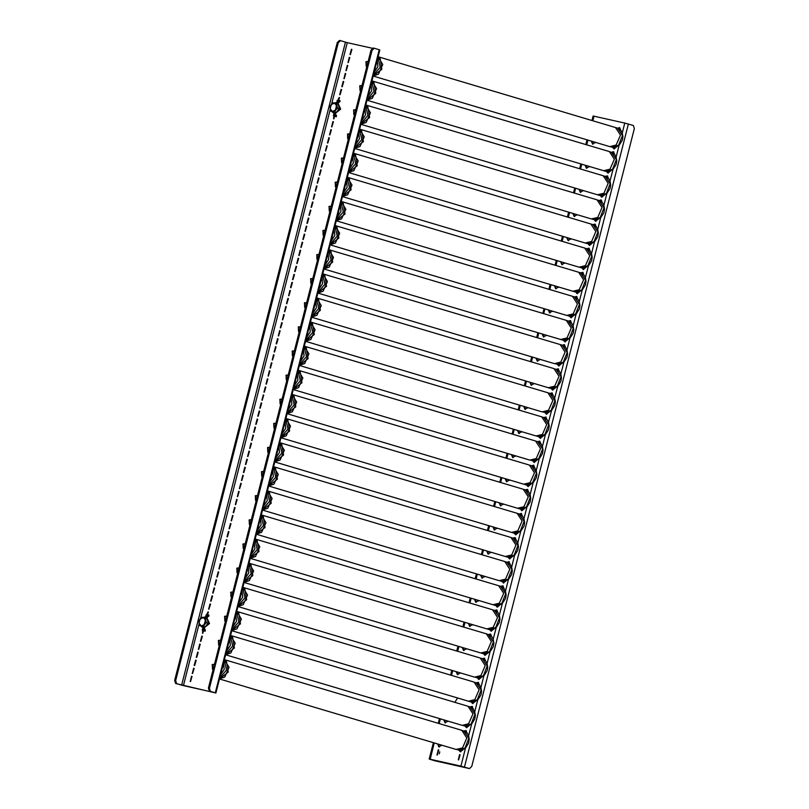 <?xml version="1.0" encoding="UTF-8"?>
<svg xmlns="http://www.w3.org/2000/svg" width="809" height="809" viewBox="0 0 809 809"><rect width="100%" height="100%" fill="white"/><g stroke="black" fill="none" stroke-linecap="round" stroke-linejoin="round"><path stroke-width="1.21" d="M439.338 747.041L438.458 744.189M437.639 743.936L438.903 746.97L441.623 745.129M437.285 755.08L438.802 749.973M438.306 749.761L436.961 755.04L438.306 749.761M618.42 128.479L619.947 127.792M617.651 128.186L619.552 127.62L620.877 130.37M614.324 148.977L613.394 147.44M616.691 146.844L614.011 148.937L612.605 147.349M612.271 152.588L613.798 151.91M611.503 152.294L613.404 151.728L614.729 154.489M608.186 173.096L607.256 171.559M610.542 170.962L607.862 173.055L606.457 171.468M606.123 176.706L607.65 176.018M605.354 176.413L607.266 175.846L608.58 178.597M602.038 197.204L601.107 195.667M604.394 195.07L601.714 197.163L600.318 195.576M599.975 200.824L601.512 200.136M599.206 200.521L601.117 199.965L602.432 202.715M595.889 221.322L594.959 219.785M598.255 219.188L595.566 221.282L594.17 219.694M593.826 224.932L595.363 224.255M593.068 224.639L594.969 224.073L596.294 226.823M589.741 245.43L588.81 243.903M592.107 243.297L589.417 245.4L588.022 243.802M587.688 249.051L589.215 248.363M586.919 248.757L588.821 248.191L590.145 250.942M583.592 269.549L582.662 268.012M585.959 267.415L583.279 269.508L581.873 267.921M581.54 273.159L583.067 272.481M580.771 272.866L582.672 272.299L583.997 275.06M577.444 293.667L576.514 292.13M579.81 291.533L577.13 293.627L575.725 292.039M575.391 297.277L576.918 296.6M574.623 296.984L576.524 296.418L577.848 299.168M571.306 317.775L570.375 316.238M573.662 315.641L570.982 317.735L569.576 316.147M569.243 321.395L570.78 320.708M568.474 321.092L570.385 320.536L571.7 323.287M565.157 341.894L564.227 340.356M567.514 339.76L564.834 341.853L563.438 340.265M563.094 345.504L564.631 344.826M562.326 345.21L564.237 344.644L565.552 347.405M559.009 366.002L558.079 364.475M561.375 363.878L558.685 365.971L557.29 364.374M556.946 369.622L558.483 368.934M556.188 369.329L558.089 368.762L559.413 371.513M552.86 390.12L551.93 388.583M555.227 387.986L552.537 390.08L551.141 388.492M550.808 393.74L552.335 393.053M550.039 393.437L551.94 392.871L553.265 395.631M546.712 414.238L545.782 412.701M549.078 412.105L546.399 414.198L544.993 412.61M544.659 417.849L546.186 417.171M543.891 417.555L545.792 416.989L547.117 419.74M540.564 438.347L539.633 436.809M542.93 436.213L540.25 438.306L538.845 436.718M538.511 441.967L540.038 441.279M537.742 441.663L539.643 441.107L540.968 443.858M534.425 462.465L533.495 460.928M536.782 460.331L534.102 462.424L532.696 460.837M532.362 466.075L533.9 465.397M531.594 465.782L533.505 465.215L534.82 467.976M528.277 486.583L527.347 485.046M530.633 484.449L527.953 486.543L526.558 484.955M526.214 490.193L527.751 489.506M525.446 489.9L527.357 489.334L528.671 492.084M522.129 510.691L521.198 509.154M524.495 508.558L521.805 510.651L520.409 509.063M520.066 514.312L521.603 513.624M519.307 514.008L521.208 513.442L522.533 516.203M515.98 534.81L515.05 533.273M518.347 532.676L515.657 534.769L514.261 533.182M513.927 538.42L515.454 537.742M513.159 538.127L515.06 537.56L516.385 540.311M509.832 558.918L508.901 557.391M512.198 556.784L509.518 558.888L508.113 557.29M507.779 562.538L509.306 561.851M507.01 562.245L508.912 561.679L510.236 564.429M503.683 583.036L502.753 581.499M506.05 580.902L503.37 582.996L501.964 581.408M501.631 586.646L503.158 585.969M500.862 586.353L502.763 585.787L504.088 588.548M497.545 607.154L496.615 605.617M499.901 605.021L497.222 607.114L495.816 605.526M495.482 610.765L497.019 610.087M494.714 610.471L496.625 609.905L497.939 612.656M491.397 631.263L490.466 629.726M493.753 629.129L491.073 631.222L489.678 629.635M489.334 634.883L490.871 634.195M488.575 634.58L490.476 634.023L491.791 636.774M485.248 655.381L484.318 653.844M487.615 653.247L484.925 655.341L483.529 653.753M483.195 658.991L484.722 658.314M482.427 658.698L484.328 658.132L485.653 660.882M479.1 679.489L478.17 677.962M481.466 677.366L478.776 679.459L477.381 677.861M477.047 683.109L478.574 682.422M476.279 682.816L478.18 682.25L479.504 685.001M472.952 703.608L472.021 702.07M475.318 701.474L472.638 703.567L471.232 701.979M470.899 707.218L472.426 706.54M470.13 706.924L472.031 706.358L473.356 709.119M466.813 727.726L465.873 726.189M469.169 725.592L466.49 727.685L465.084 726.098M464.75 731.336L466.277 730.658M463.982 731.043L465.893 730.476L467.208 733.227M460.665 751.834L459.734 750.297M463.021 749.7L460.341 751.794L458.936 750.206M458.612 759.873L460.139 754.767M458.288 759.833L459.633 754.564L458.288 759.833M445.476 722.922L444.606 720.071M443.787 719.828L445.051 722.862L447.771 721.011M457.773 674.696L456.903 671.844M456.084 671.601L457.449 674.655L460.068 672.785M463.921 650.578L463.051 647.726M462.232 647.483L463.597 650.547L466.217 648.666M470.069 626.469L469.2 623.618M468.381 623.365L469.645 626.399L472.355 624.558M476.218 602.351L475.338 599.499M474.519 599.257L475.783 602.29L478.503 600.44M482.356 578.243L481.486 575.381M480.667 575.138L481.931 578.172L484.652 576.332M488.505 554.125L487.635 551.273M486.816 551.03L488.08 554.054L490.8 552.213M494.653 530.006L493.783 527.155M492.964 526.912L494.329 529.976L496.948 528.095M500.801 505.898L499.932 503.036M499.113 502.793L500.478 505.858L503.097 503.987M506.95 481.78L506.08 478.928M505.261 478.685L506.525 481.719L509.235 479.868M513.098 457.672L512.218 454.81M511.399 454.567L512.663 457.601L515.384 455.75M519.236 433.553L518.367 430.701M517.548 430.449L518.812 433.482L521.532 431.642M525.385 409.435L524.515 406.583M523.696 406.34L524.96 409.374L527.68 407.524M531.533 385.327L530.664 382.465M529.844 382.222L531.21 385.286L533.829 383.415M537.682 361.208L536.812 358.357M535.993 358.114L537.257 361.148L539.977 359.297M543.83 337.09L542.96 334.238M542.141 333.996L543.506 337.06L546.115 335.179M549.978 312.982L549.099 310.13M548.28 309.877L549.544 312.911L552.264 311.071M556.117 288.864L555.247 286.012M554.428 285.769L555.692 288.803L558.412 286.952M562.265 264.755L561.395 261.894M560.576 261.651L561.942 264.715L564.561 262.844M568.414 240.637L567.544 237.785M566.725 237.543L568.09 240.597L570.709 238.726M574.562 216.519L573.692 213.667M572.873 213.424L574.238 216.488L576.857 214.607M580.71 192.411L579.841 189.549M579.011 189.306L580.387 192.37L582.996 190.499M586.859 168.292L585.979 165.44M585.16 165.198L586.424 168.232L589.144 166.381M592.997 144.184L592.127 141.322M591.308 141.079L592.572 144.113L595.293 142.263M434.281 742.935L430.135 759.216L429.195 759.044L434.706 760.723L469.422 768.53L460.887 766.133L465.468 748.133L461.929 750.074L456.721 749.589M622.303 132.848L624.791 123.079L594.039 116.162L592.866 120.763M430.135 759.216L460.887 766.133M591.966 120.49L593.108 116L594.039 116.162M439.287 753.786L439.772 751.864M441.33 745.746L441.502 745.089M447.478 721.638L447.65 720.981M459.775 673.412L459.947 672.744M465.923 649.293L466.085 648.636M472.072 625.175L472.234 624.518M478.21 601.067L478.382 600.399M484.358 576.948L484.53 576.291M490.507 552.84L490.679 552.173M496.655 528.722L496.827 528.065M502.804 504.604L502.965 503.946M508.952 480.495L509.114 479.828M515.09 456.377L515.262 455.72M521.239 432.259L521.411 431.601M527.387 408.151L527.559 407.493M533.536 384.032L533.697 383.375M539.684 359.924L539.846 359.257M545.832 335.806L545.994 335.148M551.971 311.687L552.143 311.03M558.119 287.579L558.291 286.922M564.267 263.461L564.439 262.804M570.416 239.353L570.578 238.685M576.564 215.234L576.726 214.577M582.713 191.116L582.874 190.459M588.851 167.008L589.023 166.341M594.999 142.89L595.171 142.232M435.697 760.945L436.749 760.763M624.791 123.079L633.336 125.476L634.317 128.54L471.718 766.447L469.493 768.55L468.431 768.307M349.326 57.297L347.981 62.566L349.326 57.297M348.305 62.606L349.822 57.5M351.379 49.258L350.034 54.527L351.379 49.258M350.358 54.567L351.875 49.46M347.283 65.327L345.939 70.605L347.283 65.327M346.252 70.646L347.779 65.539M345.231 73.366L343.886 78.645L345.231 73.366M344.209 78.685L345.726 73.579M343.178 81.406L341.833 86.684L343.178 81.406M342.156 86.715L343.683 81.608M341.135 89.445L339.679 94.693L341.135 89.445M340.114 94.754L341.631 89.647M338.708 102.692L339.193 97.515L336.777 102.126M337.211 101.621L339.719 101.924L337.474 102.197L339.578 97.687M333.874 113.685L333.642 118.832L335.786 114.008M333.965 118.872L334.663 113.938M332.934 121.593L331.589 126.871L332.934 121.593M331.912 126.912L333.439 121.805M330.891 129.632L329.546 134.911L330.891 129.632M329.86 134.951L331.387 129.845M328.838 137.672L327.493 142.95L328.838 137.672M327.817 142.991L329.334 137.884M326.785 145.711L325.451 150.99L326.785 145.711M325.764 151.02L327.291 145.913M324.743 153.75L323.287 158.999L324.743 153.75M323.721 159.06L325.238 153.953M322.69 161.79L321.244 167.038L322.69 161.79M321.669 167.099L323.196 161.992M320.647 169.829L319.302 175.098L320.647 169.829M319.616 175.138L321.143 170.032M318.594 177.869L317.249 183.137L318.594 177.869M317.573 183.178L319.09 178.071M316.541 185.898L315.197 191.177L316.541 185.898M315.52 191.217L317.047 186.11M314.499 193.938L313.154 199.216L314.499 193.938M313.477 199.257L314.994 194.15M312.446 201.977L311.101 207.256L312.446 201.977M311.425 207.286L312.941 202.179M310.403 210.016L308.947 215.265L310.403 210.016M309.372 215.325L310.899 210.219M308.35 218.056L306.904 223.304L308.35 218.056M307.329 223.365L308.846 218.258M306.298 226.095L304.953 231.364L306.298 226.095M305.276 231.404L306.803 226.298M304.255 234.135L302.91 239.403L304.255 234.135M303.233 239.444L304.75 234.337M302.202 242.174L300.857 247.443L302.202 242.174M301.181 247.483L302.697 242.376M300.149 250.203L298.814 255.482L300.149 250.203M299.128 255.523L300.655 250.416M298.106 258.243L296.761 263.522L298.106 258.243M297.085 263.562L298.602 258.455M296.054 266.282L294.709 271.561L296.054 266.282M295.032 271.591L296.559 266.485M294.011 274.322L292.555 279.57L294.011 274.322M292.979 279.631L294.506 274.524M291.958 282.361L290.512 287.61L291.958 282.361M290.937 287.67L292.453 282.563M289.905 290.401L288.57 295.669L289.905 290.401M288.884 295.71L290.411 290.603M287.862 298.44L286.517 303.709L287.862 298.44M286.841 303.749L288.358 298.642M285.81 306.469L284.465 311.748L285.81 306.469M284.788 311.789L286.315 306.682M283.767 314.509L282.422 319.788L283.767 314.509M282.735 319.828L284.262 314.721M281.714 322.548L280.369 327.827L281.714 322.548M280.693 327.867L282.21 322.761M279.661 330.588L278.316 335.866L279.661 330.588M278.64 335.897L280.167 330.79M277.618 338.627L276.162 343.876L277.618 338.627M276.597 343.936L278.114 338.829M275.566 346.667L274.12 351.915L275.566 346.667M274.544 351.976L276.071 346.869M273.523 354.706L272.178 359.975L273.523 354.706M272.491 360.015L274.018 354.908M271.47 362.745L270.125 368.014L271.47 362.745M270.449 368.055L271.966 362.948M269.417 370.775L268.072 376.054L269.417 370.775M268.396 376.094L269.923 370.987M267.374 378.814L266.03 384.093L267.374 378.814M266.353 384.133L267.87 379.027M265.322 386.854L263.977 392.132L265.322 386.854M264.3 392.163L265.817 387.066M263.279 394.893L261.934 400.172L263.279 394.893M262.247 400.202L263.774 395.095M261.226 402.933L259.78 408.181L261.226 402.933M260.205 408.242L261.722 403.135M259.173 410.972L257.727 416.22L259.173 410.972M258.152 416.281L259.679 411.174M257.131 419.011L255.786 424.28L257.131 419.011M256.109 424.321L257.626 419.214M255.078 427.051L253.733 432.319L255.078 427.051M254.056 432.36L255.573 427.253M253.025 435.08L251.69 440.359L253.025 435.08M252.003 440.399L253.53 435.293M250.982 443.12L249.637 448.398L250.982 443.12M249.961 448.439L251.478 443.332M248.929 451.159L247.584 456.438L248.929 451.159M247.908 456.468L249.435 451.361M246.887 459.199L245.43 464.447L246.887 459.199M245.855 464.508L247.382 459.401M244.834 467.238L243.388 472.486L244.834 467.238M243.812 472.547L245.329 467.44M242.781 475.277L241.446 480.546L242.781 475.277M241.76 480.586L243.287 475.48M240.738 483.317L239.393 488.585L240.738 483.317M239.717 488.626L241.234 483.519M238.685 491.356L237.34 496.625L238.685 491.356M237.664 496.665L239.191 491.559M236.643 499.386L235.298 504.664L236.643 499.386M235.611 504.705L237.138 499.598M234.59 507.425L233.245 512.704L234.59 507.425M233.568 512.744L235.085 507.637M232.537 515.464L231.192 520.743L232.537 515.464M231.516 520.774L233.043 515.667M230.494 523.504L229.038 528.752L230.494 523.504M229.473 528.813L230.99 523.706M228.441 531.543L226.995 536.792L228.441 531.543M227.42 536.852L228.937 531.746M226.399 539.583L225.054 544.851L226.399 539.583M225.367 544.892L226.894 539.785M224.346 547.622L223.001 552.891L224.346 547.622M223.324 552.931L224.841 547.824M222.293 555.652L220.948 560.93L222.293 555.652M221.272 560.971L222.799 555.864M220.25 563.691L218.905 568.97L220.25 563.691M219.229 569.01L220.746 563.903M218.197 571.73L216.852 577.009L218.197 571.73M217.176 577.05L218.693 571.943M216.145 579.77L214.81 585.049L216.145 579.77M215.123 585.079L216.65 579.972M214.102 587.809L212.656 593.058L214.102 587.809M213.08 593.118L214.597 588.012M212.049 595.849L210.603 601.097L212.049 595.849M211.028 601.158L212.555 596.051M210.006 603.888L208.661 609.157L210.006 603.888M208.975 609.197L210.502 604.09M207.579 617.125L208.055 611.948L205.648 616.569M206.346 616.64L208.449 612.13M202.746 628.128L202.513 633.275L204.657 628.441M202.837 633.316L203.534 628.381M201.805 636.036L200.46 641.315L201.805 636.036M200.784 641.345L202.311 636.248M199.762 644.075L198.417 649.354L199.762 644.075M198.731 649.384L200.258 644.277M197.709 652.115L196.263 657.363L197.709 652.115M196.688 657.424L198.205 652.317M195.657 660.154L194.211 665.403L195.657 660.154M194.635 665.463L196.162 660.356M193.614 668.194L192.269 673.462L193.614 668.194M192.593 673.503L194.109 668.396M191.561 676.233L190.216 681.502L191.561 676.233M190.54 681.542L192.057 676.435M214.152 692.524L183.39 685.678L199.156 623.8M331.629 104.108L347.294 42.624L372.251 48.237M214.142 692.595L209.389 691.108L208.409 688.044L209.4 688.267L371.998 50.36L374.223 48.257L379.209 49.743L215.305 692.797L215.892 693L175.664 683.524L174.683 680.46L175.674 680.682L176.655 683.747L183.39 685.678M347.294 42.624L340.498 40.672L338.273 42.776L175.674 680.682M338.273 42.776L337.282 42.553L174.683 680.46M337.282 42.553L339.507 40.45L340.417 40.662M379.209 49.743L379.805 49.956L215.892 693M215.305 692.797L209.389 691.108M209.4 688.267L210.38 691.331M208.409 688.044L371.007 50.138L373.232 48.034L374.152 48.247M368.004 61.919L365.88 61.878L366.983 65.933M366.861 66.399L366.153 66.358L365.971 61.676L368.115 61.484M373.182 75.925L381.878 69.25L379.997 57.945L378.066 56.782M377.247 59.967L377.874 66.621L374.112 72.294M373.171 75.955L378.43 74.185L382.738 64.508L378.066 56.751L615.477 127.498L620.452 135.143L616.165 145.033L609.784 146.591L373.151 76.066M361.856 86.037L359.732 85.997L360.834 90.042M360.713 90.517L360.005 90.466L359.823 85.794L361.967 85.592M367.033 100.033L375.73 93.369L373.859 82.063L371.918 80.9M371.109 84.075L371.725 90.739L367.964 96.402M367.033 100.073L372.292 98.304L376.589 88.616L371.928 80.87L609.329 151.607L614.314 159.252L610.016 169.152L603.635 170.699L367.003 100.174M355.707 110.145L353.584 110.115L354.686 114.16M354.575 114.625L353.857 114.585L353.675 109.903L355.829 109.711M360.895 124.151L369.582 117.487L367.711 106.171L365.769 105.018M364.96 108.194L365.577 114.848L361.815 120.521M360.885 124.181L366.143 122.422L370.441 112.734L365.779 104.978L603.18 175.725L608.166 183.37L603.868 193.27L597.487 194.817L360.854 124.293M349.569 134.264L347.445 134.223L348.548 138.278M348.426 138.743L347.708 138.703L347.526 134.021L349.68 133.829M354.747 148.269L363.433 141.595L361.562 130.289L359.621 129.127M358.812 132.312L359.429 138.966L355.667 144.629M354.736 148.3L359.995 146.53L364.293 136.852L359.631 129.096L597.032 199.843L602.017 207.488L597.72 217.378L591.349 218.926L354.706 148.401M343.421 158.382L341.297 158.342L342.399 162.387M342.278 162.862L341.56 162.811L341.378 158.139L343.532 157.937M348.598 172.378L357.295 165.714L355.414 154.408L353.472 153.245M352.663 156.42L353.29 163.074L349.518 168.747M348.588 172.408L353.846 170.648L358.144 160.961L353.482 153.214L590.883 223.951L595.869 231.596L591.571 241.497L585.2 243.044L348.558 172.519M337.272 182.49L335.148 182.46L336.251 186.505M336.129 186.97L335.422 186.93L335.229 182.247L337.383 182.055M342.45 196.496L351.146 189.822L349.266 178.516L347.324 177.353M346.515 180.538L347.142 187.192L343.38 192.866M342.44 196.526L347.698 194.757L352.006 185.079L347.334 177.323M342.419 196.638L579.052 267.162L585.433 265.615L589.721 255.715L584.745 248.07L347.344 177.313M331.124 206.608L329 206.568L330.102 210.613M329.981 211.088L329.273 211.038L329.091 206.366L331.235 206.164M336.301 220.604L344.998 213.94L343.117 202.634L341.186 201.471M340.367 204.647L340.993 211.311L337.232 216.974M336.291 220.645L341.55 218.875L345.858 209.197L341.186 201.441L578.597 272.188L583.572 279.823L579.284 289.723L572.903 291.27L336.271 220.746M324.975 230.727L322.852 230.686L323.954 234.731M323.833 235.197L323.125 235.156L322.943 230.474L325.087 230.282M330.153 244.722L338.85 238.058L336.979 226.742L335.037 225.59M334.228 228.765L334.845 235.419L331.083 241.092M330.153 244.753L335.411 242.993L339.709 233.305L335.047 225.559L572.448 296.296L577.434 303.941L573.136 313.841L566.755 315.389L330.123 244.864M318.827 254.835L316.703 254.795L317.806 258.85M317.694 259.315L316.976 259.274L316.794 254.592L318.948 254.4M324.015 268.841L332.701 262.167L330.83 250.861L328.889 249.698L566.3 320.415L571.285 328.06L566.988 337.95L560.617 339.507L323.974 268.972M328.08 252.883L328.697 259.537L324.935 265.2M324.004 268.871L329.263 267.101L333.561 257.424L328.899 249.668M312.689 278.953L310.565 278.913L311.667 282.958M311.546 283.433L310.828 283.383L310.646 278.711L312.8 278.508M317.866 292.949L326.553 286.285L324.682 274.979L322.74 273.816L560.152 344.523L565.137 352.168L560.839 362.068L554.468 363.615L317.826 293.091M321.931 276.991L322.548 283.646L318.786 289.319M317.856 292.979L323.115 291.22L327.412 281.532L322.751 273.786M306.54 303.062L304.417 303.031L305.519 307.076M305.397 307.541L304.68 307.501L304.497 302.819L306.651 302.627M316.602 297.894L321.264 305.65L316.966 315.328L311.718 317.067L320.415 310.393L318.534 299.087L316.592 297.934M315.783 301.11L316.41 307.764L312.648 313.437M311.677 317.209L548.32 387.733L554.691 386.186L558.989 376.286L554.003 368.641L316.602 297.884M300.392 327.18L298.268 327.139L299.37 331.184M299.249 331.66L298.541 331.609L298.359 326.937L300.503 326.735M312.385 323.206L310.444 322.043L315.126 329.769L310.818 339.446L305.559 341.216L314.266 334.511L312.385 323.206M309.635 325.228L310.262 331.882L306.5 337.545M305.539 341.317L542.172 411.842L548.553 410.294L552.84 400.404L547.865 392.759L310.464 322.002M294.243 351.298L292.12 351.258L293.222 355.303M293.101 355.768L292.393 355.727L292.211 351.045L294.355 350.853M306.237 347.324L304.305 346.161L308.977 353.877L304.669 363.565L299.411 365.324L308.118 358.63L306.237 347.324M303.496 349.336L304.113 355.99L300.351 361.663M299.391 365.435L536.023 435.96L542.404 434.413L546.692 424.513L541.717 416.868L304.315 346.121M288.095 375.406L285.971 375.366L287.074 379.421M286.952 379.886L286.244 379.846L286.062 375.164L288.206 374.971M293.242 389.554L529.875 460.078L536.256 458.521L540.554 448.631L535.568 440.986L298.167 370.239L302.829 377.995L298.531 387.673L293.273 389.412L301.969 382.738L300.099 371.432L298.157 370.269M297.348 373.455L297.965 380.109L294.203 385.782M281.947 399.525L279.823 399.484L280.925 403.529M280.814 404.004L280.096 403.954L279.914 399.282L282.068 399.08M287.134 413.52L295.821 406.856L293.95 395.55L292.009 394.387M291.2 397.563L291.816 404.217L288.055 409.89M287.124 413.561L292.383 411.791L296.681 402.103L292.019 394.357L529.42 465.094L534.405 472.739L530.107 482.639L523.736 484.187L287.094 413.662M275.808 423.633L273.685 423.603L274.787 427.648M274.666 428.113L273.948 428.072L273.766 423.39L275.92 423.198M280.986 437.639L289.673 430.975L287.802 419.659L285.86 418.506M285.051 421.681L285.668 428.335L281.906 434.008M280.976 437.669L286.234 435.899L290.532 426.222L285.87 418.465L523.271 489.212L528.257 496.857L523.959 506.758L517.588 508.305L280.945 437.78M269.66 447.751L267.536 447.711L268.639 451.766M268.517 452.231L267.799 452.191L267.617 447.508L269.771 447.306M274.838 461.757L283.534 455.083L281.653 443.777L279.712 442.614M278.903 445.799L279.53 452.453L275.768 458.116M274.827 461.787L280.086 460.018L284.384 450.34L279.722 442.584L517.123 513.331L522.108 520.976L517.811 530.866L511.44 532.413L274.797 461.888M263.512 471.869L261.388 471.829L262.49 475.874M262.369 476.349L261.661 476.299L261.479 471.627L263.623 471.425M268.689 485.865L277.386 479.201L275.505 467.895L273.563 466.732M272.754 469.908L273.381 476.562L269.619 482.235M268.679 485.896L273.938 484.136L278.245 474.448L273.573 466.702L510.985 537.439L515.96 545.084L511.672 554.984L505.291 556.531L268.659 486.007M257.363 495.978L255.239 495.937L256.342 499.992M256.22 500.458L255.513 500.417L255.331 495.735L257.474 495.543M262.541 509.983L271.237 503.309L269.357 492.003L267.425 490.841M266.616 494.026L267.233 500.68L263.471 506.353M262.531 510.014L267.789 508.244L272.097 498.566L267.425 490.81L504.836 561.557L509.812 569.202L505.524 579.102L499.143 580.65L262.51 510.125M251.215 520.096L249.091 520.056L250.193 524.101M250.072 524.576L249.364 524.525L249.182 519.853L251.326 519.651M256.392 534.092L265.089 527.428L263.218 516.122L261.277 514.959M260.468 518.134L261.085 524.798L257.323 530.461M256.392 534.132L261.651 532.362L265.949 522.675L261.287 514.928L498.688 585.665L503.673 593.31L499.375 603.211L492.994 604.758L256.362 534.233M245.066 544.214L242.943 544.174L244.045 548.219M243.934 548.684L243.216 548.644L243.034 543.961L245.188 543.769M250.254 558.21L258.941 551.546L257.07 540.23L255.128 539.077M254.319 542.252L254.936 548.906L251.174 554.58M250.244 558.24L255.502 556.481L259.8 546.793L255.138 539.037L492.539 609.784L497.525 617.429L493.227 627.329L486.856 628.876L250.214 558.352M238.928 568.322L236.804 568.282L237.907 572.337M237.785 572.802L237.067 572.762L236.885 568.08L239.039 567.888M244.106 582.328L252.792 575.654L250.921 564.348L248.98 563.185L486.391 633.902L491.376 641.547L487.079 651.437L480.708 652.984L244.065 582.46M248.171 566.371L248.788 573.025L245.026 578.688M244.096 582.359L249.354 580.589L253.652 570.911L248.99 563.155M232.78 592.441L230.656 592.4L231.758 596.445M231.637 596.921L230.919 596.87L230.737 592.198L232.891 591.996M242.842 587.273L247.503 595.019L243.206 604.707L237.957 606.437L246.654 599.772L244.773 588.467L242.831 587.304L480.243 658.01L485.228 665.655L480.93 675.555L474.559 677.103L237.917 606.578M242.022 590.479L242.649 597.133L238.888 602.806M226.631 616.549L224.508 616.519L225.61 620.564M225.489 621.029L224.781 620.988L224.599 616.306L226.742 616.114M231.809 630.555L240.506 623.881L238.625 612.575L236.693 611.422L241.365 619.138L237.057 628.815L231.799 630.585M235.874 614.597L236.501 621.251L232.739 626.924M231.778 630.696L468.411 701.221L474.792 699.674L479.08 689.774L474.104 682.129L236.703 611.371M220.483 640.667L218.359 640.627L219.461 644.672M219.34 645.147L218.632 645.097L218.45 640.425L220.594 640.222M232.476 636.693L230.545 635.53L235.217 643.256L230.909 652.934L225.66 654.703L234.357 647.999L232.476 636.693M229.736 638.706L230.353 645.37L226.591 651.033M225.63 654.805L462.263 725.329L468.644 723.782L472.931 713.882L467.956 706.247L230.555 635.49M214.334 664.786L212.211 664.745L213.313 668.79M213.192 669.255L212.484 669.215L212.302 664.533L214.446 664.341M226.338 660.801L224.396 659.648L229.068 667.364L224.771 677.052L219.512 678.812L228.209 672.117L226.338 660.801M223.587 662.824L224.204 669.478L220.442 675.151M219.482 678.923L456.114 749.447L462.495 747.9L466.793 738L461.808 730.355L224.406 659.608M335.755 115.212L334.319 114.14M336.402 115.252L333.935 114.463M340.124 101.388L337.1 100.994M337.09 100.569L339.962 100.569M336.342 116.678L333.308 115.394M333.53 114.969L336.453 115.909M337.454 108.214L339.214 108.74L338.425 104.139L336.655 103.613L337.454 108.214L335.755 110.024L332.428 111.48L330.173 108.76L331.235 104.583L334.562 103.127L336.817 105.837L334.532 111.976L336.291 112.502L332.57 111.662L330.8 111.136L330.011 106.535L332.934 102.773L334.562 103.127L336.817 105.837L337.454 108.214L339.214 108.74L338.425 104.139L332.934 102.773L331.235 104.583L334.562 103.127L336.655 103.613L335.755 110.024L334.532 111.976L330.8 111.136L330.011 106.535L331.235 104.583L330.173 108.76L332.428 111.48L330.8 111.136L332.57 111.662L336.291 112.502L339.214 108.74L336.291 112.502L332.428 111.48L335.755 110.024L337.454 108.214M206.325 622.647L208.085 623.173L207.296 618.582L205.526 618.056L206.325 622.647L204.626 624.457L201.299 625.923L199.034 623.203L200.106 619.027L203.433 617.56L205.688 620.281L203.393 626.409L205.162 626.935L201.441 626.105L199.671 625.579L198.883 620.978L201.805 617.216L203.433 617.56L205.688 620.281L206.325 622.647L208.085 623.173L207.296 618.582L201.805 617.216L200.106 619.027L203.433 617.56L205.526 618.056L204.626 624.457L203.393 626.409L199.671 625.579L198.883 620.978L200.106 619.027L199.034 623.203L201.299 625.923L199.671 625.579L201.441 626.105L205.162 626.935L208.085 623.173L205.162 626.935L201.299 625.923L204.626 624.457L206.325 622.647M204.626 629.645L203.19 628.583M205.274 629.695L202.806 628.906M454.891 702.354L457.601 697.995M208.995 615.831L205.971 615.437M205.961 615.012L208.833 615.012M205.213 631.111L202.179 629.837M206.083 616.053L208.621 616.377M202.402 629.412L205.324 630.342M206.335 616.62L208.591 616.367M468.633 735.715L471.617 724.015M474.782 711.596L477.765 699.906M480.93 687.478L483.913 675.788L480.374 677.73L475.166 677.244M487.079 663.37L490.062 651.68M493.227 639.252L496.2 627.562M499.365 615.133L502.349 603.443M505.514 591.025L508.497 579.335M511.662 566.907L514.645 555.217M517.811 542.799L520.794 531.098M523.959 518.68L526.942 506.99M530.107 494.562L533.08 482.872M536.246 470.454L539.229 458.764L535.689 460.705L530.482 460.22M542.394 446.335L545.377 434.645M548.542 422.227L551.526 410.527L547.986 412.479L542.778 411.993M554.691 398.109L557.674 386.419M560.839 373.991L563.822 362.301L560.283 364.242L555.075 363.767M566.988 349.882L569.961 338.192M573.126 325.764L576.109 314.074M579.274 301.656L582.258 289.956M585.423 277.538L588.406 265.848M591.571 253.419L594.554 241.729M597.72 229.311L600.693 217.611M603.868 205.193L606.841 193.503M610.006 181.074L612.989 169.384M616.155 156.966L619.138 145.276M587.951 140.078L586.727 144.872M581.802 164.197L580.579 168.99M575.654 188.305L574.43 193.108M569.506 212.423L568.282 217.216M563.357 236.531L562.134 241.335M557.209 260.65L555.995 265.443M551.071 284.768L549.847 289.561M544.922 308.876L543.699 313.68M538.774 332.995L537.55 337.788M532.625 357.113L531.402 361.906M526.477 381.221L525.253 386.014M520.329 405.339L519.115 410.133M514.19 429.448L512.967 434.251M508.042 453.566L506.818 458.359M501.893 477.684L500.67 482.477M495.745 501.792L494.521 506.586M489.597 525.911L488.373 530.704M483.448 550.019L482.235 554.822M477.31 574.137L476.086 578.931M471.162 598.255L469.938 603.049M465.013 622.364L463.79 627.167M458.865 646.482L457.641 651.275M452.716 670.59L451.493 675.394M440.43 718.827L439.206 723.62M464.508 767.063L628.421 124.01M200.501 618.551L330.284 109.357M345.483 42.159L181.57 685.213M176.655 683.747L175.664 683.524M371.998 50.36L371.007 50.138M611.877 147.177L615.598 147.218L619.168 145.246L622.333 140.281L622.94 136.66L622.252 132.716L620.837 130.33L617.54 128.146L622.495 135.497L618.622 145.296L611.877 147.177L610.39 146.732M373.394 75.095L380.24 67.238L377.924 57.328M374.395 71.192L376.984 61.009M376.498 62.94L374.901 69.2M605.729 171.286L609.45 171.336L613.02 169.364L616.185 164.389L616.792 160.779L616.104 156.835L614.688 154.438L611.402 152.264L616.347 159.606L612.474 169.415L605.729 171.286L604.242 170.851M367.246 99.204L374.092 91.356L371.776 81.446M368.247 95.3L370.835 85.127M370.35 87.048L368.752 93.318M599.58 195.404L603.302 195.444L606.871 193.472L610.047 188.507L610.653 184.897L609.956 180.943L608.54 178.556L605.253 176.372L610.198 183.724L606.325 193.523L599.58 195.404L598.094 194.959M361.097 123.322L367.943 115.465L365.628 105.554M362.098 119.419L364.687 109.235M364.202 111.167L362.604 117.436M593.432 219.522L597.163 219.563L600.723 217.591L603.898 212.625L604.505 209.005L603.817 205.061L602.402 202.665L599.105 200.49L604.06 207.842L600.177 217.641L593.432 219.522L591.945 219.077M354.959 147.44L361.795 139.583L359.479 129.673M355.95 143.527L358.549 133.354M358.053 135.285L356.456 141.545M587.283 243.63L591.015 243.671L594.575 241.709L597.75 236.734L598.357 233.123L597.669 229.18L596.253 226.783L592.957 224.609L597.912 231.95L594.028 241.76L587.283 243.63L585.807 243.185M348.81 171.548L355.657 163.701L353.341 153.781M349.801 167.645L352.4 157.472M351.905 159.393L350.307 165.663M581.135 267.749L584.867 267.789L588.436 265.817L591.601 260.852L592.208 257.232L591.521 253.288L590.105 250.901L586.808 248.717L591.763 256.069L587.88 265.868L581.135 267.749L579.659 267.304M342.662 195.667L349.508 187.809L347.192 177.899M343.653 191.763L346.252 181.58M345.756 183.512L344.159 189.771M574.997 291.857L578.718 291.907L582.288 289.935L585.453 284.96L586.06 281.35L585.372 277.406L583.956 275.009L580.66 272.835L585.615 280.187L581.742 289.986L574.997 291.857L573.51 291.422M336.514 219.775L343.36 211.928L341.044 202.017M337.515 215.872L340.104 205.698M339.618 207.62L338.02 213.889M568.848 315.975L572.57 316.016L576.139 314.054L579.305 309.078L579.911 305.468L579.224 301.524L577.808 299.128L574.521 296.954L579.466 304.295L575.593 314.104L568.848 315.975L567.362 315.53M330.365 243.893L337.211 236.046L334.896 226.126M331.366 239.99L333.955 229.807M333.47 231.738L331.872 238.008M562.7 340.093L566.421 340.134L569.991 338.162L573.166 333.197L573.773 329.576L573.075 325.633L571.66 323.236L568.373 321.062L573.318 328.414L569.445 338.213L562.7 340.093L561.213 339.649M324.227 268.012L331.063 260.154L328.747 250.244M325.218 264.098L327.807 253.925M327.321 255.856L325.724 262.116M563.843 362.28L567.018 357.305L567.625 353.695L566.937 349.751L565.521 347.354L562.225 345.18L567.18 352.522L563.297 362.331L556.552 364.202M318.079 292.12L324.915 284.272L322.599 274.362M319.07 288.216L321.669 278.043M321.173 279.965L319.575 286.234M550.403 388.32L554.135 388.36L557.694 386.389L560.87 381.423L561.476 377.803L560.789 373.859L559.373 371.473L556.076 369.288L561.031 376.64L557.148 386.439L550.403 388.32L548.927 387.875M311.93 316.238L318.776 308.381L316.461 298.47M312.921 312.335L315.52 302.151M315.025 304.083L313.427 310.343M551.556 410.507L554.721 405.542L555.328 401.921L554.64 397.977L553.225 395.581L549.928 393.407L554.883 400.758L551.01 410.557L544.255 412.428M305.782 340.346L312.628 332.499L310.312 322.589M306.773 336.443L309.372 326.27M308.876 328.201L307.278 334.461M538.116 436.547L541.838 436.587L545.408 434.625L548.573 429.65L549.18 426.04L548.492 422.096L547.076 419.699L543.779 417.525L548.735 424.867L544.861 434.676L538.116 436.547L536.63 436.102M299.633 364.465L306.48 356.617L304.164 346.697M300.635 360.561L303.223 350.388M302.738 352.309L301.14 358.579M539.259 458.733L542.424 453.768L543.031 450.148L542.343 446.204L540.928 443.817L537.641 441.633L542.586 448.985L538.713 458.784L531.968 460.665M293.485 388.583L300.331 380.726L298.015 370.815M294.486 384.669L297.075 374.496M296.59 376.428L294.992 382.687M525.82 484.773L529.541 484.824L533.111 482.852L536.286 477.876L536.893 474.266L536.205 470.322L534.779 467.926L531.493 465.751L536.438 473.093L532.565 482.902L525.82 484.773L524.333 484.338M287.347 412.691L294.183 404.844L291.867 394.934M288.338 408.788L290.927 398.615M290.441 400.536L288.843 406.806M519.671 508.891L523.403 508.932L526.962 506.96L530.138 501.995L530.744 498.384L530.057 494.43L528.641 492.044L525.344 489.86L530.299 497.211L526.416 507.01L519.671 508.891L518.195 508.446M281.198 436.809L288.034 428.952L285.719 419.042M282.189 432.906L284.788 422.723M284.293 424.654L282.695 430.924M513.523 533.01L517.254 533.05L520.814 531.078L523.989 526.113L524.596 522.493L523.908 518.549L522.493 516.152L519.196 513.978L524.151 521.33L520.268 531.129L513.523 533.01L512.046 532.565M275.05 460.928L281.896 453.07L279.58 443.16M276.041 457.014L278.64 446.841M278.144 448.773L276.547 455.032M507.385 557.118L511.106 557.158L514.676 555.196L517.841 550.221L518.448 546.611L517.76 542.667L516.344 540.27L513.048 538.096L518.003 545.438L514.13 555.247L507.385 557.118L505.898 556.673M268.901 485.036L275.748 477.189L273.432 467.268M269.893 481.133L272.491 470.959M271.996 472.881L270.398 479.15M501.236 581.236L504.958 581.277L508.527 579.305L511.692 574.339L512.299 570.719L511.612 566.775L510.196 564.389L506.899 562.204L511.854 569.556L507.981 579.355L501.236 581.236L499.75 580.791M262.753 509.154L269.599 501.297L267.283 491.387M263.754 505.251L266.343 495.068M265.858 496.999L264.26 503.259M495.088 605.344L498.809 605.395L502.379 603.423L505.544 598.448L506.151 594.837L505.463 590.894L504.047 588.497L500.761 586.323L505.706 593.664L501.833 603.474L495.088 605.344L493.601 604.91M256.605 533.262L263.451 525.415L261.135 515.505M257.606 529.359L260.195 519.186M259.709 521.107L258.111 527.377M488.939 629.463L492.661 629.503L496.23 627.531L499.406 622.566L500.013 618.956L499.325 615.012L497.899 612.615L494.612 610.441L499.558 617.783L495.684 627.582L488.939 629.463L487.453 629.018M250.466 557.381L257.302 549.523L254.987 539.613M251.457 553.477L254.056 543.294M253.561 545.226L251.963 551.495M482.791 653.581L486.522 653.621L490.082 651.649L493.257 646.684L493.864 643.064L493.177 639.12L491.761 636.723L488.464 634.549L493.419 641.901L489.536 651.7L482.791 653.581L481.315 653.136M244.318 581.499L251.154 573.642L248.848 563.731M245.309 577.586L247.908 567.412M247.412 569.344L245.815 575.604M483.934 675.768L487.109 670.792L487.716 667.182L487.028 663.238L485.612 660.842L482.316 658.668L487.271 666.009L483.388 675.818L476.643 677.689M238.17 605.607L245.016 597.76L242.7 587.84M239.161 601.704L241.76 591.531M241.264 593.452L239.666 599.722M470.504 701.808L474.226 701.848L477.795 699.876L480.961 694.911L481.567 691.291L480.88 687.347L479.464 684.96L476.167 682.776L481.122 690.128L477.249 699.927L470.504 701.808L469.018 701.363M232.021 629.726L238.867 621.868L236.552 611.958M233.022 625.822L235.611 615.639M235.116 617.57L233.528 623.83M464.356 725.916L468.077 725.966L471.647 723.994L474.812 719.029L475.419 715.409L474.731 711.465L473.316 709.068L470.019 706.894L474.974 714.246L471.101 724.045L464.356 725.916L462.869 725.481M225.873 653.834L232.719 645.986L230.403 636.076M226.874 649.93L229.463 639.757M228.977 641.689L227.38 647.948M465.499 748.113L468.664 743.137L469.271 739.527L468.583 735.583L467.167 733.187L463.881 731.012L468.826 738.354L464.953 748.163L458.207 750.034M219.724 677.952L226.571 670.105L224.255 660.184M220.726 674.049L223.314 663.876M222.829 665.797L221.231 672.067M337.272 102.349L340.195 108.982L334.4 113.644L331.791 111.43L334.4 113.644L340.195 108.982L337.272 102.349L334.157 103.036L337.272 102.349M206.143 616.792L209.066 623.426L203.261 628.087L200.662 625.873L203.261 628.087L209.066 623.426L206.143 616.792L203.029 617.469L206.143 616.792M429.195 759.044L433.371 742.672M438.296 723.347L439.52 718.554M450.593 675.121L451.816 670.327M456.731 651.002L457.955 646.209M462.879 626.894L464.103 622.091M469.028 602.776L470.251 597.982M475.176 578.668L476.4 573.864M481.325 554.549L482.548 549.756M487.473 530.431L488.697 525.638M493.611 506.323L494.835 501.519M499.76 482.204L500.983 477.411M505.908 458.096L507.132 453.293M512.057 433.978L513.28 429.185M518.205 409.86L519.429 405.066M524.353 385.751L525.567 380.948M530.492 361.633L531.715 356.84M536.64 337.515L537.864 332.721M542.788 313.407L544.012 308.613M548.937 289.288L550.16 284.495M555.085 265.18L556.309 260.377M561.234 241.062L562.447 236.268M567.372 216.943L568.596 212.15M573.52 192.835L574.744 188.032M579.669 168.717L580.892 163.924M585.817 144.609L587.041 139.805M434.777 760.743L435.768 760.966M339.507 40.45L340.498 40.672M374.223 48.257L373.232 48.034M366.153 66.358L366.821 66.56M617.54 128.146L616.064 127.711M360.005 90.466L360.672 90.669M611.402 152.264L609.915 151.819M353.857 114.585L354.534 114.787M605.253 176.372L603.767 175.937M347.708 138.703L348.386 138.895M599.105 200.49L597.618 200.045M341.56 162.811L342.237 163.013M592.957 224.609L591.47 224.164M335.422 186.93L336.089 187.132M586.808 248.717L585.332 248.282M329.273 211.038L329.941 211.24M580.66 272.835L579.183 272.39M323.125 235.156L323.792 235.358M574.521 296.954L573.035 296.509M316.976 259.274L317.654 259.467M568.373 321.062L566.887 320.617M310.828 283.383L311.505 283.585M562.225 345.18L560.738 344.735M304.68 307.501L305.357 307.703M556.076 369.288L554.59 368.853M298.541 331.609L299.209 331.811M549.928 393.407L548.451 392.962M292.393 355.727L293.06 355.93M543.779 417.525L542.303 417.08M286.244 379.846L286.912 380.038M537.641 441.633L536.155 441.198M280.096 403.954L280.774 404.156M531.493 465.751L530.006 465.306M273.948 428.072L274.625 428.274M525.344 489.86L523.858 489.425M267.799 452.191L268.477 452.383M519.196 513.978L517.709 513.533M261.661 476.299L262.328 476.501M513.048 538.096L511.571 537.651M255.513 500.417L256.18 500.619M506.899 562.204L505.423 561.77M249.364 524.525L250.032 524.728M500.761 586.323L499.274 585.878M243.216 548.644L243.893 548.846M494.612 610.441L493.126 609.996M237.067 572.762L237.745 572.954M488.464 634.549L486.978 634.104M230.919 596.87L231.596 597.072M482.316 658.668L480.829 658.223M224.781 620.988L225.448 621.191M476.167 682.776L474.691 682.341M218.632 645.097L219.3 645.299M470.019 706.894L468.542 706.449M212.484 669.215L213.161 669.417M463.881 731.012L462.394 730.567M335.219 116.476L336.301 116.799M334.592 113.927L331.73 111.409L334.592 113.927L340.69 109.114L337.555 102.217L334.087 103.016L337.555 102.217L340.69 109.114L334.592 113.927M203.463 628.371L200.602 625.853L203.463 628.371L209.561 623.557L206.426 616.66L202.958 617.459L206.426 616.66L209.561 623.557L203.463 628.371M204.09 630.919L205.173 631.242"/></g></svg>
